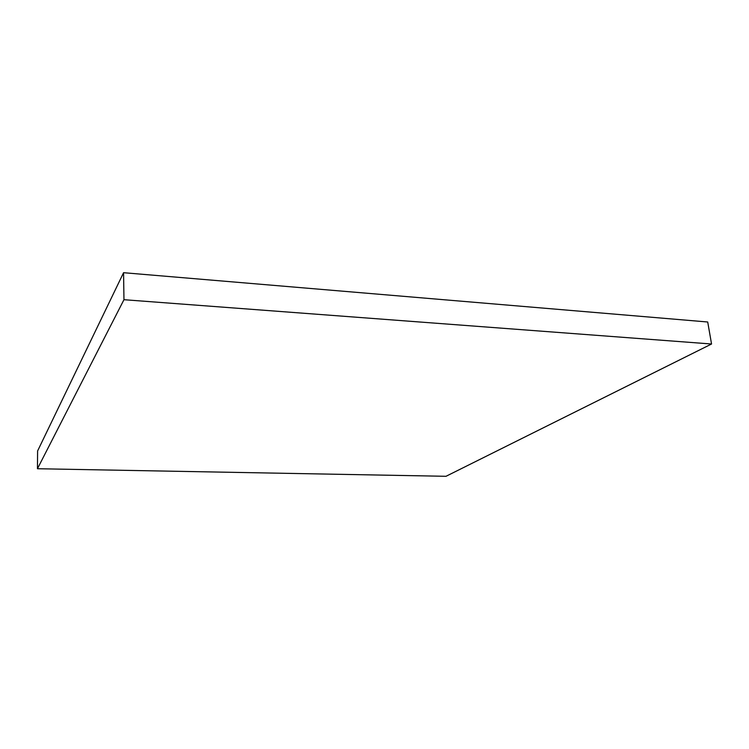 <?xml version="1.0" encoding="UTF-8"?>
<svg xmlns="http://www.w3.org/2000/svg" width="749" height="749" viewBox="0 0 749 749"><rect width="100%" height="100%" fill="white"/><g stroke="black" fill="none" stroke-linecap="round" stroke-linejoin="round"><path stroke-width="1.12" d="M711.55 344.006L707.711 321.995L123.566 272.702L37.6 450.973L37.45 468.724L445.992 476.298L711.55 344.006L123.96 299.703L123.566 272.702M123.96 299.703L37.45 468.724"/></g></svg>
